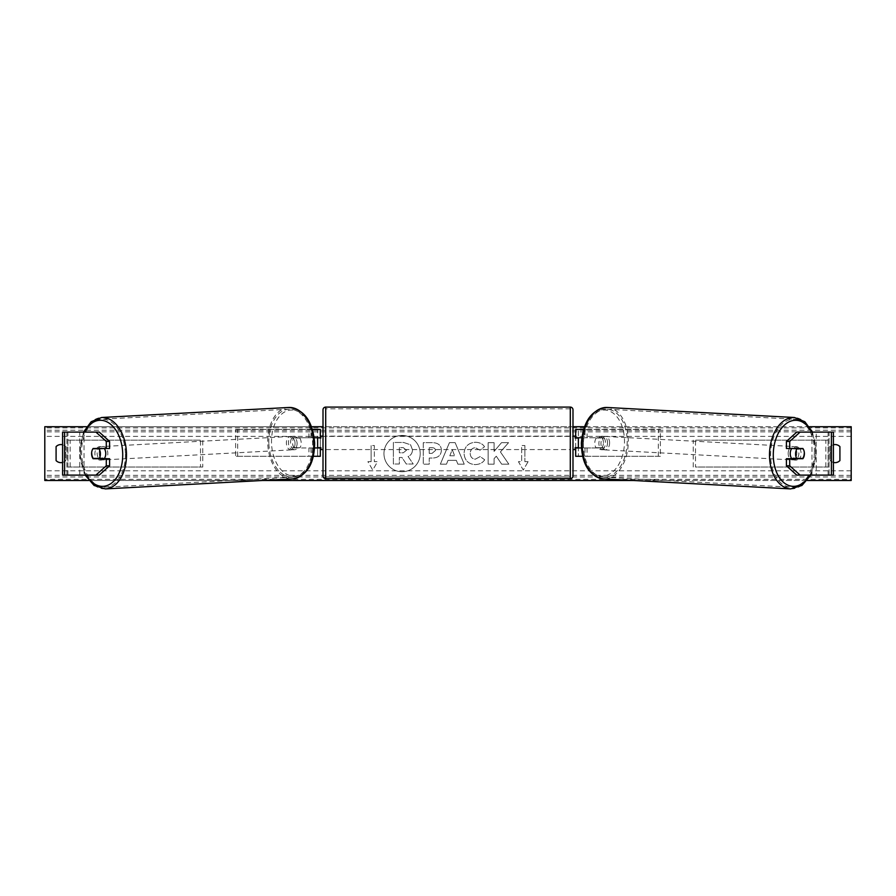 <?xml version="1.0" encoding="UTF-8"?>
<svg xmlns="http://www.w3.org/2000/svg" width="896" height="896" viewBox="0 0 896 896"><rect width="100%" height="100%" fill="white"/><g stroke="black" fill="none" stroke-linecap="round" stroke-linejoin="round"><path stroke-width="0.67" stroke-dasharray="4.48 3.36" d="M109.581 458.707L93.117 458.707M109.581 448.493L96.41 448.493A6.72 4.323 -90 0 0 94.898 453.6A6.72 4.323 -90 0 0 96.208 458.427M64.613 475.104L79.744 475.104L79.744 432.096L62.63 432.096L79.744 432.096M99.221 432.096L66.898 432.096L66.898 475.104L84.034 475.104L84.034 432.096M99.221 475.104L67.906 475.104L67.906 432.096L64.613 432.096M84.034 475.104L79.744 475.104M96.41 448.493L93.117 448.493M786.419 448.493L802.883 448.493M799.59 448.493A6.72 4.323 -90 0 1 801.102 453.6A6.72 4.323 -90 0 1 799.792 458.427M796.779 432.096L833.37 432.096L829.08 432.096L829.102 475.104L816.256 475.104L816.256 432.096M831.387 475.104L816.256 475.104M796.779 475.104L828.094 475.104L828.094 432.096L831.387 432.096M833.403 432.096L833.37 475.104M811.966 475.104L811.966 432.096M802.883 458.707L786.419 458.707M582.602 456.288L575.68 456.288L578.368 456.288L578.368 447.955L601.91 447.955A6.72 4.323 90 0 0 603.434 442.848A6.72 4.323 90 0 0 601.91 437.741L603.971 437.741A6.72 4.323 -90 0 1 605.483 442.848A6.72 4.323 -90 0 1 603.971 447.955L581.414 447.955M585.01 447.955L585.01 456.288L660.374 456.288L660.374 429.408L585.01 429.408L660.374 429.408M587.07 447.955L587.07 456.288L660.374 456.288M578.368 429.408L585.01 429.408L585.01 437.741L578.368 437.741L578.368 429.408L578.368 456.288M583.576 429.408L587.07 429.408L587.07 437.741L603.971 437.741M658.314 456.288L658.314 429.408M601.91 437.741L585.01 437.741M578.368 438.01L578.368 447.686L578.368 438.01L575.142 438.01L575.142 436.128M575.68 456.288L575.68 429.408M575.68 447.686L575.68 438.01M587.07 437.741L581.773 437.741M578.368 447.955L575.68 447.955M601.91 447.955L603.971 447.955M578.368 437.741L575.68 437.741M320.32 429.408L317.632 429.408L320.32 429.408L320.32 456.288L317.632 456.288L317.632 447.955L292.029 447.955L314.586 447.955M314.227 437.741L292.029 437.741A6.72 4.323 -90 0 0 290.517 442.848A6.72 4.323 -90 0 0 292.029 447.955M294.09 447.955A6.72 4.323 90 0 1 292.566 442.848A6.72 4.323 90 0 1 294.09 437.741L317.632 437.741L317.632 429.408L235.626 429.408L310.99 429.408L310.99 437.741M313.398 456.288L235.626 456.288L235.626 429.408M320.32 456.288L308.93 456.288L308.93 447.955M310.99 447.955L310.99 456.288L235.626 456.288M312.424 429.408L308.93 429.408L308.93 437.741M237.686 456.288L237.686 429.408M317.632 438.01L317.632 447.686L317.632 438.01L320.858 438.01L320.858 436.128M317.632 456.288L317.632 429.408M320.32 447.686L320.32 438.01M317.632 447.955L320.32 447.955M294.09 437.741L292.029 437.741M317.632 437.741L320.32 437.741M323.008 436.128L323.008 449.568L323.008 436.128M572.992 449.568L572.992 436.128L572.992 449.568M578.368 447.686L575.142 447.686L575.142 449.568M317.632 447.686L320.858 447.686L320.858 449.568M323.008 409.786L323.008 475.91M570.304 449.568L570.304 436.128L570.304 449.568L325.696 449.568L325.696 436.128L325.696 449.568M570.304 436.128L325.696 436.128M570.304 476.885L570.304 408.822L570.304 476.885L325.696 476.885L325.696 408.822L325.696 476.885M570.304 408.822L325.696 408.822M104.171 458.707A6.72 4.312 86.9 0 1 101.797 460.018A6.72 4.312 86.9 0 1 97.115 453.309A6.72 4.312 86.9 0 1 101.08 446.6A6.72 4.312 86.9 0 1 104.294 448.493M102.603 458.707A6.72 4.312 86.9 0 1 100.15 460.107A6.72 4.312 86.9 0 1 97.317 458.707M97.093 458.427A6.72 4.312 86.9 0 1 96.947 458.237L102.939 458.237M93.24 458.427L96.947 458.237M297.091 443.072A6.72 4.312 86.9 0 1 293.138 449.781A6.72 4.312 86.9 0 1 288.456 443.072A6.72 4.312 86.9 0 1 292.421 436.363A6.72 4.312 86.9 0 1 297.091 443.072M291.581 447.821L297.573 447.821A6.72 4.312 86.9 0 1 294.784 449.691A6.72 4.312 86.9 0 1 291.581 447.821L294.045 447.686A6.72 4.312 86.9 0 1 292.566 442.848A6.72 4.312 86.9 0 1 293.742 438.021L291.278 438.155A6.72 4.312 86.9 0 1 294.067 436.274A6.72 4.312 86.9 0 1 297.27 438.155L291.278 438.155M297.573 447.821L300.037 447.686A6.72 4.312 86.9 0 0 301.213 442.848A6.72 4.312 86.9 0 0 299.734 438.021L297.27 438.155M299.734 438.021L293.742 438.021M294.045 447.686L300.037 447.686M91.773 453.6A6.72 4.312 86.9 0 1 92.938 448.762L96.342 448.582M96.69 448.493A6.72 4.312 86.9 0 1 99.434 446.69A6.72 4.312 86.9 0 1 102.592 448.493M295.042 443.184A6.72 4.312 86.9 0 1 291.077 449.893A6.72 4.312 86.9 0 1 286.395 443.184A6.72 4.312 86.9 0 1 290.36 436.475A6.72 4.312 86.9 0 1 295.042 443.184M99.176 453.197A6.72 4.312 -93.1 0 0 103.858 459.906A6.72 4.312 -93.1 0 0 107.811 453.197A6.72 4.312 -93.1 0 0 103.141 446.488A6.72 4.312 -93.1 0 0 99.176 453.197M125.373 453.197A34.026 21.851 -93.1 0 0 101.674 419.216A34.026 21.851 -93.1 0 0 81.626 453.197A34.026 21.851 -93.1 0 0 105.314 487.178A34.026 21.851 -93.1 0 0 125.373 453.197M268.845 443.184A34.026 21.851 86.9 0 1 288.904 409.203A34.026 21.851 86.9 0 1 312.592 443.184A34.026 21.851 86.9 0 1 292.533 477.165A34.026 21.851 86.9 0 1 268.845 443.184M402.091 435.467A18.133 18.133 0 0 0 383.958 453.6A18.133 18.133 0 0 0 402.091 471.733A18.133 18.133 0 0 0 420.213 453.6A18.133 18.133 0 0 0 402.091 435.467A18.133 18.133 0 0 0 383.958 453.6A18.133 18.133 0 0 0 402.091 471.733A18.133 18.133 0 0 0 420.213 453.6A18.133 18.133 0 0 0 402.091 435.467M833.403 462.437A6.72 6.72 0 0 1 830.234 460.589L830.234 446.611A6.72 6.72 0 0 1 839.91 446.611L839.91 460.589A6.72 6.72 0 0 1 830.234 460.589L830.234 446.611A6.72 6.72 0 0 1 833.403 444.774M62.597 462.437A6.72 6.72 0 0 0 65.766 460.589L65.766 446.611A6.72 6.72 0 0 0 62.597 444.774M60.928 462.65A6.72 6.72 0 0 0 65.766 460.589L65.766 446.611A6.72 6.72 0 0 0 56.09 446.611L56.09 460.589A6.72 6.72 0 0 0 60.928 462.65M484.669 459.76C482.866 462.773 479.685 464.397 475.149 464.61C468.373 464.117 464.677 460.41 464.05 453.488L464.05 453.432C464.576 446.566 468.35 442.848 475.395 442.254C479.674 442.422 482.72 443.923 484.512 446.734L480.032 450.206L475.328 447.686C472.114 448.011 470.4 449.904 470.198 453.365L470.198 453.432C470.4 456.96 472.114 458.875 475.328 459.178L480.178 456.568L484.669 459.76C482.866 462.773 479.685 464.397 475.149 464.61C468.373 464.117 464.677 460.41 464.05 453.488L464.05 453.432C464.576 446.566 468.35 442.848 475.395 442.254C479.674 442.422 482.72 443.923 484.512 446.734L480.032 450.206L475.328 447.686C472.114 448.011 470.4 449.904 470.198 453.365L470.198 453.432C470.4 456.96 472.114 458.875 475.328 459.178L480.178 456.568L484.669 459.76M441.414 450.24L441.414 450.296C441.011 455.414 437.931 457.99 432.174 458.035L429.229 458.035L429.229 464.184L423.259 464.184L423.259 442.68L432.477 442.68C438.178 442.814 441.157 445.334 441.414 450.24L441.414 450.296C441.011 455.414 437.931 457.99 432.174 458.035L429.229 458.035L429.229 464.184L423.259 464.184L423.259 442.68L432.477 442.68C438.178 442.814 441.157 445.334 441.414 450.24M500.416 451.931L508.558 442.68L501.491 442.68L494.088 451.405L494.088 442.68L488.13 442.68L488.13 464.184L494.088 464.184L494.088 458.629L496.272 456.198L501.682 464.184L508.838 464.184L500.416 451.931L508.558 442.68L501.491 442.68L494.088 451.405L494.088 442.68L488.13 442.68L488.13 464.184L494.088 464.184L494.088 458.629L496.272 456.198L501.682 464.184L508.838 464.184L500.416 451.931M807.229 480.48L633.326 480.48M262.674 480.48L88.771 480.48M809.435 426.72L584.483 426.72M572.992 426.72L323.008 426.72M311.517 426.72L86.565 426.72M371.123 461.664L367.898 461.664L372.736 470.053L377.574 461.664L374.349 461.664L374.349 445.536L371.123 445.536L374.349 445.536L374.349 461.664L377.574 461.664L372.736 470.053L367.898 461.664L371.123 461.664L371.123 445.536L371.123 461.664M528.102 461.664L523.264 470.053L518.426 461.664L521.651 461.664L521.651 445.536L524.877 445.536L521.651 445.536L521.651 461.664L518.426 461.664L523.264 470.053L528.102 461.664L524.877 461.664L524.877 445.536L524.877 461.664L528.102 461.664M456.333 460.365L448 460.365L446.488 464.184L440.339 464.184L449.434 442.658L455.146 442.658L464.24 464.184L457.89 464.184L456.333 460.365L448 460.365L446.488 464.184L440.339 464.184L449.434 442.658L455.146 442.658L464.24 464.184L457.89 464.184L456.333 460.365M851.2 479.36L851.2 426.72L44.8 426.72L44.8 480.48L851.2 480.48L851.2 479.36L44.8 479.36M412.485 449.814L412.485 449.87C412.35 453.152 410.872 455.358 408.061 456.49L413.202 464.005L406.302 464.005L401.957 457.475L399.347 457.475L399.347 464.005L393.378 464.005L393.378 442.456L403.558 442.456L410.581 444.797L412.485 449.87C412.35 453.152 410.872 455.358 408.061 456.49L413.202 464.005L406.302 464.005L401.957 457.475L399.347 457.475L399.347 464.005L393.378 464.005L393.378 442.456L403.558 442.456L410.581 444.797L412.485 449.814M435.456 450.509C435.389 448.65 434.246 447.709 432.018 447.686L429.229 447.686L429.229 453.365L432.051 453.365L435.456 450.509C435.389 448.65 434.246 447.709 432.018 447.686L429.229 447.686L429.229 453.365L432.051 453.365L435.456 450.509M449.826 455.762L454.619 455.762L452.245 449.68L449.826 455.762L454.619 455.762L452.245 449.68L449.826 455.762M406.482 450.24L403.256 447.619L399.347 447.619L399.347 452.794L403.29 452.794L406.482 450.24L403.256 447.619L399.347 447.619L399.347 452.794L403.29 452.794L406.482 450.24M804.227 453.6A6.72 4.312 93.1 0 0 803.062 448.762L799.658 448.582M791.829 458.707A6.72 4.312 93.1 0 0 794.203 460.018A6.72 4.312 93.1 0 0 798.885 453.309A6.72 4.312 93.1 0 0 794.92 446.6A6.72 4.312 93.1 0 0 791.706 448.493M799.31 448.493A6.72 4.312 93.1 0 0 796.566 446.69A6.72 4.312 93.1 0 0 793.408 448.493M607.544 443.072A6.72 4.312 93.1 0 0 603.579 436.363A6.72 4.312 93.1 0 0 598.909 443.072A6.72 4.312 93.1 0 0 602.862 449.781A6.72 4.312 93.1 0 0 607.544 443.072M604.419 447.821L598.427 447.821A6.72 4.312 93.1 0 0 601.216 449.691A6.72 4.312 93.1 0 0 604.419 447.821L601.955 447.686A6.72 4.312 93.1 0 0 603.434 442.848A6.72 4.312 93.1 0 0 602.258 438.021L604.722 438.155A6.72 4.312 93.1 0 0 601.933 436.274A6.72 4.312 93.1 0 0 598.73 438.155L604.722 438.155M598.427 447.821L595.963 447.686A6.72 4.312 93.1 0 1 594.787 442.848A6.72 4.312 93.1 0 1 596.266 438.021L598.73 438.155M596.266 438.021L602.258 438.021M601.955 447.686L595.963 447.686M802.76 458.427L793.061 458.237M793.397 458.707A6.72 4.312 93.1 0 0 795.85 460.107A6.72 4.312 93.1 0 0 798.683 458.707M609.605 443.184A6.72 4.312 93.1 0 0 605.64 436.475A6.72 4.312 93.1 0 0 600.958 443.184A6.72 4.312 93.1 0 0 604.923 449.893A6.72 4.312 93.1 0 0 609.605 443.184M788.189 453.197A6.72 4.312 -86.9 0 1 792.859 446.488A6.72 4.312 -86.9 0 1 796.824 453.197A6.72 4.312 -86.9 0 1 792.142 459.906A6.72 4.312 -86.9 0 1 788.189 453.197M814.374 453.197A34.026 21.851 -86.9 0 1 790.686 487.178A34.026 21.851 -86.9 0 1 770.627 453.197A34.026 21.851 -86.9 0 1 794.326 419.216A34.026 21.851 -86.9 0 1 814.374 453.197M583.408 443.184A34.026 21.851 93.1 0 0 603.467 477.165A34.026 21.851 93.1 0 0 627.155 443.184A34.026 21.851 93.1 0 0 607.096 409.203A34.026 21.851 93.1 0 0 583.408 443.184M67.906 440.16L200.514 440.16L200.514 467.04L67.906 467.04L67.906 440.16L200.514 440.16M67.906 467.04L202.742 467.04L202.742 440.16M202.742 467.04L200.514 467.04M70.146 467.04L70.146 440.16M828.094 440.16L695.486 440.16L695.486 467.04L828.094 467.04L828.094 440.16L695.486 440.16M828.094 467.04L695.486 467.04M693.258 467.04L693.258 440.16M825.854 467.04L825.854 440.16M62.63 475.104L62.63 432.096M66.92 475.104L66.92 432.096M829.08 475.104L829.08 432.096M325.696 478.598L325.696 407.098M570.304 407.098L570.304 478.598M84.482 432.096A33.062 21.235 -93.1 0 0 80.181 453.309A33.062 21.235 -93.1 0 0 86.15 475.104M105.403 488.902A35.75 22.96 86.9 0 1 80.517 453.197A35.75 22.96 86.9 0 1 101.584 417.502M314.026 443.072A33.062 21.235 86.9 0 1 293.81 476.112A33.062 21.235 86.9 0 1 271.522 443.072A33.062 21.235 86.9 0 1 291.738 410.043A33.062 21.235 86.9 0 1 314.026 443.072M288.814 407.478A35.75 22.96 -93.1 0 0 267.736 443.184A35.75 22.96 -93.1 0 0 292.634 478.878M851.2 436.397L44.8 436.397M851.2 470.803L44.8 470.803M851.2 427.851L44.8 427.851M851.2 476.952L44.8 476.952M851.2 475.362L44.8 475.362M851.2 431.85L44.8 431.85M851.2 430.259L44.8 430.259M811.518 432.096A33.062 21.235 -86.9 0 1 815.819 453.309A33.062 21.235 -86.9 0 1 809.85 475.104M790.597 488.902A35.75 22.96 93.1 0 0 815.483 453.197A35.75 22.96 93.1 0 0 794.416 417.502M624.478 443.072A33.062 21.235 93.1 0 0 604.262 410.043A33.062 21.235 93.1 0 0 581.974 443.072A33.062 21.235 93.1 0 0 602.19 476.112A33.062 21.235 93.1 0 0 624.478 443.072M607.186 407.478A35.75 22.96 -86.9 0 1 628.264 443.184A35.75 22.96 -86.9 0 1 603.366 478.878M83.496 432.096L79.554 453.286L85.176 475.104M100.15 460.107L101.797 460.018M293.138 449.781L294.784 449.691M292.421 436.363L294.067 436.274M99.434 446.69L101.08 446.6M291.077 449.893L103.858 459.906M288.904 409.203L101.674 419.216M292.533 477.165L105.314 487.178M290.36 436.475L103.141 446.488M810.824 475.104L816.446 453.286L812.504 432.096M796.566 446.69L794.92 446.6M603.579 436.363L601.933 436.274M602.862 449.781L601.216 449.691M795.85 460.107L794.203 460.018M605.64 436.475L792.859 446.488M603.467 477.165L790.686 487.178M607.096 409.203L794.326 419.216M604.923 449.893L792.142 459.906"/><path stroke-width="1.34" d="M109.581 441.414L106.288 441.414L95.917 432.096L99.221 432.096L109.581 441.414L109.581 448.493L93.117 448.493A6.72 4.323 -90 0 0 91.605 453.6A6.72 4.323 -90 0 0 93.117 458.707L106.288 458.707L106.288 465.797L109.581 465.797L109.581 458.707L106.288 458.707M109.581 465.797L99.221 475.104L62.597 475.104L62.597 432.096L95.917 432.096M106.288 448.493L106.288 441.414M95.917 475.104L106.288 465.797M789.712 448.493L789.712 441.414L800.083 432.096L796.779 432.096L786.419 441.414L786.419 448.493L802.883 448.493A6.72 4.323 -90 0 1 804.395 453.6A6.72 4.323 -90 0 1 802.883 458.707L789.712 458.707L789.712 465.797L786.419 465.797L786.419 458.707L789.712 458.707M786.419 465.797L796.779 475.104L833.403 475.104L833.403 432.096L800.083 432.096M786.419 441.414L789.712 441.414M800.083 475.104L789.712 465.797M582.602 456.288L575.68 456.288L575.68 447.955L581.414 447.955M575.68 438.01L575.68 429.408L583.576 429.408M578.368 437.741L578.368 447.955M581.773 437.741L575.68 437.741M313.398 456.288L320.32 456.288L320.32 447.955L314.586 447.955M320.32 438.01L320.32 429.408L312.424 429.408M317.632 437.741L320.858 438.01L320.858 436.128L323.008 436.128M317.632 438.01L317.632 447.955M314.227 437.741L320.32 437.741M325.696 407.098L325.696 478.598A2.688 2.688 0 0 1 323.008 475.91L323.008 409.786A2.688 2.688 0 0 1 325.696 407.098L570.304 407.098A2.688 2.688 0 0 1 572.992 409.786L572.992 475.91A2.688 2.688 0 0 1 570.304 478.598L570.304 407.098M325.696 478.598L570.304 478.598M323.008 449.568L320.858 449.568L320.858 447.686L317.632 447.686M578.368 438.01L575.142 438.01L575.142 436.128L572.992 436.128L572.992 449.568L575.142 449.568L575.142 447.686L578.368 447.686M572.992 475.91L572.992 449.568M572.992 436.128L572.992 409.786M92.938 448.762L98.93 448.762A6.72 4.312 86.9 0 1 100.408 453.6A6.72 4.312 86.9 0 1 99.243 458.427L93.24 458.427A6.72 4.312 86.9 0 1 91.773 453.6M104.294 448.493A6.72 4.312 86.9 0 1 105.762 453.309A6.72 4.312 86.9 0 1 104.171 458.707M102.603 458.707A6.72 4.312 86.9 0 0 102.939 458.237L99.243 458.427M102.592 448.493A6.72 4.312 86.9 0 1 102.637 448.56L96.342 448.582M98.93 448.762L102.637 448.56M833.403 444.774A6.72 6.72 0 0 1 839.91 446.611L839.91 460.589A6.72 6.72 0 0 1 833.403 462.437M62.597 444.774A6.72 6.72 0 0 0 56.09 446.611L56.09 460.589A6.72 6.72 0 0 0 62.597 462.437M88.771 480.48L44.8 480.48L44.8 426.72L86.565 426.72M809.435 426.72L851.2 426.72L851.2 480.48L807.229 480.48M633.326 480.48L262.674 480.48M584.483 426.72L572.992 426.72M323.008 426.72L311.517 426.72M791.706 448.493A6.72 4.312 93.1 0 0 790.238 453.309A6.72 4.312 93.1 0 0 791.829 458.707M793.408 448.493A6.72 4.312 93.1 0 0 793.363 448.56L797.07 448.762A6.72 4.312 93.1 0 0 795.592 453.6A6.72 4.312 93.1 0 0 796.757 458.427L802.76 458.427A6.72 4.312 93.1 0 0 804.227 453.6M793.363 448.56L799.355 448.56A6.72 4.312 93.1 0 0 799.31 448.493M797.07 448.762L803.062 448.762M796.757 458.427L793.061 458.237A6.72 4.312 93.1 0 0 793.397 458.707M64.613 475.104L64.613 432.096M831.387 475.104L831.387 432.096M86.15 475.104A33.062 21.235 -93.1 0 0 109.906 484.221A33.062 21.235 -93.1 0 0 122.696 453.309A33.062 21.235 -93.1 0 0 107.722 422.262A33.062 21.235 -93.1 0 0 84.482 432.096M126.47 453.197A35.75 22.96 86.9 0 1 105.403 488.902L292.634 478.878A35.75 22.96 -93.1 0 0 313.701 443.184A35.75 22.96 -93.1 0 0 288.814 407.478L101.584 417.502A35.75 22.96 86.9 0 1 126.47 453.197M809.85 475.104A33.062 21.235 -86.9 0 1 786.094 484.221A33.062 21.235 -86.9 0 1 773.304 453.309A33.062 21.235 -86.9 0 1 788.278 422.262A33.062 21.235 -86.9 0 1 811.518 432.096M812.504 432.096L804.843 421.736L794.416 417.502A35.75 22.96 93.1 0 0 769.53 453.197A35.75 22.96 93.1 0 0 790.597 488.902L603.366 478.878A35.75 22.96 -86.9 0 1 582.299 443.184A35.75 22.96 -86.9 0 1 607.186 407.478C591.853 409.282 583.24 421.154 581.347 443.094C581.683 463.926 589.03 475.854 603.366 478.878M85.176 475.104L94.091 485.464L105.403 488.902M288.814 407.478C304.147 409.282 312.76 421.154 314.653 443.094C314.317 463.926 306.97 475.854 292.634 478.878M83.496 432.096L91.157 421.736L101.584 417.502M794.416 417.502L607.186 407.478M810.824 475.104L801.909 485.464L790.597 488.902"/></g></svg>
